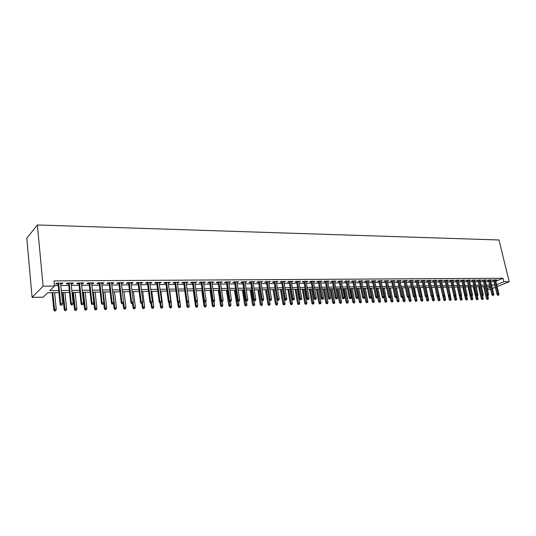 <?xml version="1.0" encoding="UTF-8"?>
<svg xmlns="http://www.w3.org/2000/svg" width="536" height="536" viewBox="0 0 536 536"><rect width="100%" height="100%" fill="white"/><g stroke="black" fill="none" stroke-linecap="round" stroke-linejoin="round"><path stroke-width="0.8" d="M58.953 292.623L47.671 292.783L43.175 297.192L32.093 297.38L26.8 238.198L37.386 224.973L499.003 239.981L509.2 281.755L503.86 281.809L503.003 278.264L54.015 280.911L54.511 286.07L49.815 290.68L58.746 290.566M490.587 289.212L487.432 289.608M60.628 283.899L62.096 283.886L62.893 283.115L56.535 283.162L55.751 283.933L58.096 283.919M71.134 283.812L72.541 283.799L73.365 283.035L67.101 283.082L66.29 283.852L68.608 283.832M81.485 283.732L82.846 283.718L83.683 282.954L77.512 283.001L76.681 283.765L78.973 283.752M91.683 283.651L92.996 283.638L93.854 282.881L87.77 282.928L86.919 283.685L89.184 283.671M101.74 283.564L102.999 283.557L103.884 282.807L97.887 282.847L97.016 283.604L99.247 283.584M111.649 283.49L112.868 283.477L113.766 282.733L107.85 282.774L106.966 283.524L109.177 283.51M121.424 283.41L122.597 283.403L123.508 282.66L117.679 282.7L116.774 283.45L118.959 283.43M131.059 283.33L132.184 283.323L133.116 282.586L127.367 282.633L126.449 283.37L128.6 283.35M140.559 283.256L141.645 283.249L142.589 282.519L136.921 282.559L135.983 283.296L138.114 283.276M149.926 283.182L150.971 283.175L151.936 282.445L146.341 282.485L145.39 283.216L147.494 283.202M159.165 283.109L160.17 283.102L161.148 282.378L155.634 282.418L154.663 283.142L156.746 283.129M168.284 283.035L170.24 282.311L164.8 282.351L163.815 283.068L165.872 283.055M177.275 282.961L179.205 282.244L173.838 282.284L172.84 282.995L174.877 282.981M186.146 282.894L188.049 282.177L182.756 282.217L181.744 282.928L183.754 282.908M194.896 282.82L196.779 282.11L191.56 282.15L190.528 282.854L192.518 282.841M203.533 282.753L205.395 282.05L200.236 282.083L199.198 282.787L201.161 282.774M212.055 282.686L213.891 281.983L208.805 282.023L207.754 282.72L209.697 282.7M220.464 282.619L222.279 281.923L217.261 281.956L216.196 282.653L218.119 282.633M228.765 282.552L230.56 281.856L225.602 281.896L224.524 282.586L226.427 282.566M236.959 282.485L238.728 281.795L233.837 281.836L232.751 282.519L234.627 282.505M245.046 282.418L246.795 281.735L241.97 281.775L240.865 282.452L242.728 282.439M253.032 282.358L254.761 281.675L249.99 281.715L248.885 282.392L250.721 282.372M260.911 282.291L262.62 281.621L257.916 281.655L256.798 282.325L258.613 282.311M268.697 282.231L270.385 281.561L265.742 281.594L264.61 282.264L266.412 282.251M276.388 282.171L278.057 281.5L273.467 281.541L272.322 282.204L274.104 282.184M283.98 282.11L285.628 281.447L281.092 281.48L279.939 282.137L281.708 282.124M291.47 282.05L293.105 281.393L288.629 281.427L287.47 282.077L289.212 282.063M298.88 281.99L300.488 281.333L296.066 281.367L294.901 282.023L296.629 282.003M306.19 281.929L307.785 281.279L303.416 281.313L302.244 281.963L303.952 281.949M313.419 281.869L314.994 281.226L310.679 281.259L309.493 281.903L311.188 281.889M320.555 281.815L322.116 281.172L317.848 281.206L316.655 281.849L318.337 281.836M327.61 281.755L329.151 281.119L324.937 281.152L323.737 281.789L325.399 281.775M334.578 281.702L336.099 281.072L331.938 281.099L330.732 281.735L332.374 281.722M341.466 281.648L342.966 281.018L338.859 281.052L337.64 281.675L339.268 281.661M348.266 281.594L349.753 280.965L345.693 280.998L344.474 281.621L346.082 281.608M354.993 281.541L356.467 280.918L352.447 280.944L351.221 281.567L352.815 281.554M361.639 281.487L363.093 280.871L359.127 280.898L357.894 281.514L359.475 281.5M368.205 281.434L369.652 280.817L365.726 280.851L364.487 281.46L366.055 281.447M374.704 281.38L376.131 280.77L372.252 280.797L371.006 281.413L372.553 281.4M381.123 281.326L382.53 280.723L378.697 280.75L377.445 281.36L378.986 281.346M387.468 281.279L388.861 280.676L385.076 280.703L383.816 281.306L385.337 281.293M393.746 281.226L395.126 280.63L391.374 280.656L390.114 281.259L391.622 281.246M399.95 281.179L401.317 280.583L397.612 280.609L396.339 281.206L397.833 281.192M406.08 281.132L407.434 280.536L403.769 280.562L402.496 281.159L403.977 281.145M412.144 281.078L413.484 280.489L409.866 280.516L408.586 281.112L410.053 281.099M418.147 281.031L419.474 280.449L415.889 280.475L414.609 281.058L416.057 281.052M424.077 280.985L425.39 280.402L421.845 280.429L420.559 281.011L422 281.005M427.755 280.382L431.138 295.939L433.135 295.517L429.825 280.368L429.952 280.938L431.245 280.362L427.741 280.382L426.448 280.965L427.875 280.958M435.748 280.884L437.034 280.315L433.57 280.341L432.277 280.918L433.691 280.911M441.49 280.837L442.763 280.274L439.332 280.295L438.039 280.871L439.44 280.864M447.165 280.784L448.431 280.228L445.041 280.254L443.734 280.831L445.128 280.817M452.786 280.73L454.039 280.187L450.682 280.214L449.376 280.784L450.749 280.77M458.34 280.683L459.587 280.147L456.263 280.174L454.957 280.737L456.317 280.73M463.841 280.63L465.074 280.107L461.784 280.127L460.471 280.697L461.824 280.683M469.281 280.583L470.501 280.067L467.251 280.087L465.938 280.65L467.278 280.636M474.662 280.536L475.874 280.026L472.658 280.047L471.338 280.609L472.672 280.596M479.995 280.489L481.194 279.986L478.005 280.006L476.685 280.562L478.005 280.556M485.261 280.442L486.454 279.946L483.305 279.966L481.978 280.522L483.284 280.509M490.48 280.395L491.659 279.906L488.544 279.933L487.217 280.482L488.51 280.469M54.464 285.547L58.25 285.514M60.789 285.494L68.769 285.42M71.295 285.393L79.14 285.326M81.646 285.299L89.351 285.232M91.85 285.206L99.421 285.139M101.914 285.119L109.351 285.052M111.83 285.025L119.139 284.958M121.605 284.938L128.787 284.871M131.24 284.851L138.301 284.784M140.747 284.763L147.688 284.696M150.12 284.676L156.941 284.616M159.359 284.596L166.066 284.529M168.478 284.509L175.071 284.449M177.476 284.428L183.955 284.368M186.347 284.348L192.719 284.288M195.104 284.268L201.369 284.207M203.74 284.187L209.904 284.134M212.263 284.114L218.326 284.053M220.678 284.033L226.641 283.98M228.979 283.959L234.848 283.906M237.173 283.886L242.949 283.832M245.267 283.812L250.942 283.758M253.253 283.738L258.841 283.685M261.139 283.665L266.633 283.611M268.925 283.591L274.332 283.544M276.616 283.524L281.936 283.477M284.207 283.457L289.447 283.403M291.705 283.383L296.864 283.336M299.115 283.316L304.187 283.269M306.431 283.249L311.423 283.202M313.654 283.182L318.572 283.142M320.796 283.122L325.64 283.075M327.851 283.055L332.615 283.015M334.819 282.995L339.509 282.948M341.707 282.928L346.33 282.887M348.514 282.867L353.063 282.827M355.241 282.807L359.723 282.767M361.887 282.747L366.302 282.707M368.46 282.686L372.801 282.646M374.952 282.626L379.233 282.586M381.371 282.566L385.592 282.526M387.722 282.512L391.876 282.472M393.993 282.452L398.087 282.412M400.198 282.398L404.231 282.358M406.335 282.338L410.308 282.305M412.405 282.284L416.318 282.251M418.402 282.231L422.261 282.197M424.338 282.177L428.137 282.144M430.207 282.124L433.946 282.09M436.009 282.07L439.701 282.036M441.751 282.016L445.389 281.983M447.433 281.963L451.017 281.929M453.054 281.916L456.578 281.882M458.608 281.862L462.092 281.829M464.109 281.815L467.539 281.782M469.556 281.762L472.933 281.735M474.936 281.715L478.273 281.681M480.269 281.668L483.552 281.635M485.542 281.614L488.778 281.588M490.762 281.567L493.951 281.541M495.847 281.186L503.003 278.264M495.646 280.348L496.812 279.866L493.73 279.893L492.403 280.435L493.683 280.429M54.511 286.07L43.094 286.177L37.386 224.973M43.094 286.177L32.093 297.38M489.958 286.559L486.722 286.606M484.732 286.633L481.442 286.68M479.445 286.706L476.115 286.753M474.105 286.78L470.729 286.827M468.712 286.854L465.282 286.907M463.258 286.934L459.774 286.981M457.744 287.008L454.213 287.062M452.176 287.088L448.592 287.142M446.548 287.169L442.91 287.222L445.604 299.309L445.383 300.354L444.317 300.582L445.383 300.354M440.853 287.249L437.162 287.303M435.098 287.33L431.353 287.383M429.282 287.41L425.483 287.464M423.4 287.497L419.547 287.551M417.457 287.577L413.544 287.631M411.44 287.665L407.467 287.718M405.363 287.752L401.33 287.805M399.213 287.832L395.119 287.892M392.995 287.919L388.841 287.979M386.711 288.013L382.49 288.073M380.346 288.1L376.064 288.16M373.914 288.194L369.565 288.254M367.401 288.281L362.986 288.348M360.815 288.375L356.333 288.442M354.155 288.469L349.599 288.536M347.415 288.562L342.785 288.629M340.595 288.663L335.898 288.723M333.687 288.757L328.916 288.824M326.705 288.857L321.855 288.924M319.637 288.958L314.712 289.025M312.475 289.058L307.476 289.125M305.232 289.159L300.153 289.232M297.902 289.259L292.736 289.333M290.478 289.366L285.232 289.44M282.961 289.474L277.628 289.547M275.35 289.581L269.936 289.654M267.645 289.688L262.137 289.762M259.839 289.795L254.245 289.875M251.933 289.909L246.245 289.989M243.927 290.023L238.145 290.103M235.813 290.137L229.944 290.217M227.599 290.251L221.629 290.331M219.278 290.365L213.201 290.452M210.842 290.485L204.672 290.572M202.293 290.606L196.015 290.693M193.637 290.726L187.252 290.82M184.86 290.854L178.367 290.941M175.962 290.974L169.356 291.068M166.944 291.102L160.231 291.195M157.798 291.236L150.971 291.329M148.532 291.363L141.584 291.463M139.132 291.497L132.064 291.597M129.605 291.631L122.409 291.731M119.937 291.765L112.62 291.865M110.135 291.906L102.684 292.006M100.192 292.046L92.607 292.154M90.108 292.187L82.39 292.294M79.871 292.328L72.018 292.442M69.486 292.475L61.493 292.589M487.177 288.542L490.145 287.343M492.41 288.489L495.331 287.316M497.14 286.586L509.2 281.755M496.691 284.703L503.86 281.809M61.285 290.532L69.278 290.432M71.804 290.398L79.656 290.304M82.176 290.271L89.887 290.17M92.393 290.144L99.971 290.043M102.463 290.016L109.907 289.922M112.393 289.889L119.709 289.795M122.175 289.762L129.37 289.675M131.823 289.641L138.891 289.554M141.343 289.52L148.284 289.433M150.723 289.406L157.55 289.319M159.976 289.286L166.689 289.199M169.101 289.172L175.701 289.085M178.106 289.058L184.598 288.978M186.99 288.944L193.369 288.864M195.754 288.837L202.025 288.757M204.397 288.723L210.568 288.649M212.933 288.616L219.003 288.542M221.355 288.509L227.324 288.435M229.663 288.408L235.532 288.335M237.863 288.301L243.645 288.227M245.964 288.2L251.645 288.127M253.957 288.1L259.551 288.026M261.849 288L267.35 287.926M269.642 287.899L275.055 287.832M277.34 287.805L282.666 287.738M284.938 287.705L290.177 287.638M292.442 287.611L297.601 287.544M299.852 287.517L304.93 287.457M307.175 287.423L312.173 287.363M314.404 287.336L319.329 287.269M321.553 287.242L326.397 287.182M328.608 287.155L333.379 287.095M335.583 287.068L340.28 287.008M342.477 286.981L347.1 286.921M349.284 286.894L353.84 286.834M356.018 286.807L360.5 286.753M362.671 286.726L367.086 286.666M369.244 286.639L373.592 286.586M375.743 286.559L380.024 286.505M382.168 286.479L386.382 286.425M388.52 286.398L392.674 286.345M394.798 286.318L398.891 286.264M401.002 286.237L405.035 286.19M407.139 286.164L411.112 286.11M413.209 286.083L417.129 286.036M419.212 286.01L423.072 285.963M425.149 285.936L428.954 285.889M431.024 285.862L434.77 285.815M436.833 285.788L440.518 285.742M442.575 285.715L446.213 285.668M448.257 285.641L451.841 285.594M453.878 285.574L457.409 285.527M459.439 285.5L462.916 285.454M464.94 285.433L468.37 285.387M470.387 285.36L473.764 285.32M475.774 285.293L479.104 285.252M481.107 285.226L484.39 285.185M486.38 285.159L489.616 285.119M491.599 285.092L494.795 285.052M423.976 280.415L424.103 280.985M418.06 280.455L418.187 281.031M412.084 280.502L412.204 281.078M406.033 280.549L406.161 281.132M399.923 280.589L400.044 281.179M393.739 280.636L393.86 281.226M387.481 280.683L387.602 281.279M381.156 280.73L381.277 281.326M374.758 280.784L374.878 281.38M368.286 280.831L368.406 281.434M361.74 280.877L361.86 281.48M355.113 280.924L355.234 281.534M348.413 280.978L348.534 281.588M341.633 281.025L341.747 281.648M334.772 281.078L334.886 281.702M327.824 281.132L327.945 281.755M320.803 281.186L320.917 281.809M313.687 281.239L313.801 281.869M306.492 281.293L306.605 281.929M299.202 281.346L299.316 281.983M291.825 281.4L291.939 282.043M284.355 281.454L284.469 282.103M276.797 281.514L276.904 282.164M269.139 281.567L269.246 282.224M261.387 281.628L261.494 282.284M253.535 281.688L253.642 282.351M245.582 281.748L245.689 282.412M237.528 281.809L237.636 282.479M229.368 281.869L229.475 282.546M221.1 281.929L221.207 282.613M212.725 281.99L212.832 282.68M204.243 282.057L204.343 282.747M195.647 282.117L195.747 282.814M186.93 282.184L187.03 282.887M178.099 282.251L178.2 282.954M169.148 282.318L169.242 283.028M160.076 282.385L160.17 283.102M150.877 282.452L150.971 283.175M141.551 282.526L141.645 283.249M132.097 282.593L132.184 283.323M122.51 282.666L122.597 283.403M112.781 282.74L112.868 283.477M102.919 282.814L102.999 283.557M92.916 282.887L92.996 283.638M82.765 282.961L82.846 283.718M72.467 283.041L72.541 283.799M62.015 283.115L62.096 283.886M493.576 279.953L497.046 294.478L498.011 294.103L494.607 279.886M498.225 295.115L497.689 295.323L498.741 295.101L498.225 295.115L498.011 294.103L498.942 294.083L495.532 279.879M497.046 294.478L497.689 295.323M498.741 295.101L498.942 294.083M487.117 299.436L488.149 299.215L487.117 299.436L486.487 298.606L488.35 298.217L487.72 295.55M487.633 299.229L484.685 286.633M486.487 298.606L483.666 286.646M488.35 298.217L488.149 299.215M488.397 279.986L491.867 294.599L492.832 294.217L489.435 279.926M493.046 295.229L492.51 295.437L493.569 295.215L493.046 295.229L492.832 294.217L493.77 294.197L490.366 279.919M491.867 294.599L492.51 295.437M493.569 295.215L493.77 294.197M483.171 280.026L486.634 294.713L487.599 294.331L484.202 279.96M487.814 295.349L487.278 295.557L488.343 295.336L487.814 295.349L487.599 294.331L488.544 294.311L485.147 279.953M486.634 294.713L487.278 295.557M488.343 295.336L488.544 294.311M477.891 280.06L481.348 294.827L482.306 294.445L478.923 280M482.527 295.47L481.991 295.684L483.057 295.457L482.527 295.47L482.306 294.445L483.264 294.425L479.874 279.993M481.348 294.827L481.991 295.684M483.057 295.457L483.264 294.425M472.551 280.094L476.002 294.947L476.96 294.565L473.583 280.04M477.187 295.591L476.651 295.805L477.723 295.577L477.187 295.591L476.96 294.565L477.931 294.539L474.548 280.033M476.002 294.947L476.651 295.805M477.723 295.577L477.931 294.539M481.958 299.57L482.996 299.356L481.958 299.57L481.328 298.74L483.197 298.344L482.561 295.651M482.474 299.369L481.469 294.988M481.328 298.74L478.514 286.72M483.197 298.344L482.996 299.356M476.745 299.711L477.79 299.49L476.745 299.711L476.115 298.874L477.991 298.478L477.348 295.725M477.261 299.503L476.316 295.363M476.115 298.874L473.308 286.794M477.991 298.478L477.79 299.49M471.479 299.852L472.524 299.631L471.479 299.852L470.849 299.008L472.732 298.612L472.082 295.798M471.995 299.644L471.111 295.738M470.849 299.008L468.049 286.867M472.732 298.612L472.524 299.631M466.159 299.993L467.211 299.771L466.159 299.993L465.523 299.148L467.419 298.753L466.756 295.872M466.675 299.785L465.831 296.053M465.523 299.148L462.736 286.941M467.419 298.753L467.211 299.771M467.158 280.127L470.601 295.068L471.559 294.679L468.189 280.08M471.787 295.711L471.251 295.926L472.33 295.705L471.787 295.711L471.559 294.679L472.538 294.659L469.161 280.073M470.601 295.068L471.251 295.926M472.33 295.705L472.538 294.659M460.786 300.14L461.838 299.919L460.786 300.14L460.149 299.289L462.052 298.887L461.375 295.919M461.302 299.932L460.458 296.174M460.149 299.289L457.362 287.015M462.052 298.887L461.838 299.919M461.71 280.161L465.148 295.189L466.099 294.8L462.736 280.12M466.327 295.839L465.797 296.053L466.876 295.825L466.327 295.839L466.099 294.8L467.091 294.78L463.72 280.114M465.148 295.189L465.797 296.053M466.876 295.825L467.091 294.78M455.352 300.287L456.411 300.06L455.352 300.287L454.716 299.43L456.625 299.028L455.875 295.705M455.868 300.073L455.024 296.301M454.716 299.43L451.935 287.095M456.625 299.028L456.411 300.06M456.196 280.201L459.633 295.309L460.585 294.921L457.228 280.167M460.813 295.966L460.283 296.18L461.369 295.952L460.813 295.966L460.585 294.921L461.583 294.894L458.22 280.154M459.633 295.309L460.283 296.18M461.369 295.952L461.583 294.894M449.865 300.435L450.93 300.207L449.865 300.435L449.228 299.57L451.145 299.168L450.314 295.483M450.374 300.22L449.53 296.428M449.228 299.57L446.455 287.169M451.145 299.168L450.93 300.207M450.629 280.234L454.052 295.43L455.004 295.041L451.66 280.207M455.238 296.093L454.709 296.308L455.794 296.08L455.238 296.093L455.004 295.041L456.015 295.021L452.665 280.201M454.052 295.43L454.709 296.308M455.794 296.08L456.015 295.021M444.317 300.582L443.674 299.718L444.599 299.336L443.976 296.542M444.826 300.368L444.599 299.336L445.604 299.309M443.674 299.718L442.81 295.798M445.001 280.268L448.418 295.557L449.369 295.162L446.026 280.248M449.603 296.22L449.074 296.435L450.166 296.207L449.603 296.22L449.369 295.162L450.387 295.142L447.044 280.241M448.418 295.557L449.074 296.435M450.166 296.207L450.387 295.142M438.709 300.73L439.781 300.502L438.709 300.73L438.066 299.859L440.002 299.45L437.322 287.296M439.219 300.522L438.361 296.622M438.066 299.859L437.269 296.227M440.002 299.45L439.781 300.502M439.312 280.308L442.723 295.684L443.667 295.289L440.337 280.288M443.902 296.348L444.478 296.334L443.902 296.348L443.667 295.289L444.699 295.262L441.369 280.281M442.723 295.684L443.379 296.569M444.478 296.334L444.699 295.262M433.041 300.884L434.12 300.656L433.041 300.884L432.398 300.006L434.341 299.597L431.668 287.376M433.55 300.669L432.679 296.696M432.398 300.006L431.674 296.663M434.341 299.597L434.12 300.656M433.564 280.341L436.961 295.812L437.905 295.41L434.589 280.335M438.147 296.482L438.723 296.468L438.147 296.482L437.905 295.41L438.944 295.39L435.627 280.328M436.961 295.812L437.617 296.703M438.723 296.468L438.944 295.39M427.313 301.038L428.398 300.81L427.313 301.038L426.669 300.16L428.619 299.745L425.959 287.457M427.822 300.823L426.937 296.77M426.669 300.16L425.986 296.964M428.619 299.745L428.398 300.81M432.324 296.616L432.907 296.602L432.324 296.616L428.773 280.375M431.138 295.939L431.802 296.837M432.907 296.602L433.135 295.517M421.524 301.192L422.616 300.964L421.524 301.192L420.881 300.307L422.837 299.892L420.184 287.537M422.033 300.977L421.108 296.73M420.881 300.307L420.197 297.098M422.837 299.892L422.616 300.964M415.675 301.346L416.767 301.118L415.675 301.346L415.025 300.462L416.995 300.039L414.348 287.624M416.177 301.132L415.172 296.495M415.025 300.462L414.341 297.232M416.995 300.039L416.767 301.118M409.759 301.507L410.851 301.272L409.759 301.507L409.109 300.616L411.085 300.194L408.445 287.705M410.261 301.292L409.176 296.254M409.109 300.616L408.425 297.373M411.085 300.194L410.851 301.272M421.879 280.429L425.256 296.066L426.187 295.664L422.891 280.422M426.435 296.75L427.025 296.736L426.435 296.75L426.187 295.664L427.252 295.644L423.956 280.415M425.256 296.066L425.912 296.971M427.025 296.736L427.252 295.644M415.936 280.475L419.299 296.2L420.237 295.798L416.948 280.462M420.479 296.884L421.082 296.87L420.479 296.884L420.237 295.798L421.309 295.772L418.02 280.455M419.299 296.2L419.963 297.105M421.082 296.87L421.309 295.772M409.926 280.516L413.283 296.334L414.214 295.926L410.938 280.509M414.462 297.018L415.065 297.004L414.462 297.018L414.214 295.926L415.3 295.906L412.023 280.502M413.283 296.334L413.946 297.245M415.065 297.004L415.3 295.906M403.776 301.668L404.874 301.433L403.776 301.668L403.126 300.77L405.109 300.348L402.482 287.792M404.278 301.446L401.404 287.805M403.126 300.77L402.435 297.46M405.109 300.348L404.874 301.433M403.856 280.562L407.199 296.468L408.124 296.06L404.861 280.556M408.372 297.158L408.988 297.145L408.372 297.158L408.124 296.06L409.223 296.033L405.96 280.549M407.199 296.468L407.863 297.386M408.988 297.145L409.223 296.033M397.725 301.828L398.831 301.594L397.725 301.828L397.076 300.924L399.072 300.502L396.452 287.872M398.228 301.607L395.36 287.892M397.076 300.924L396.379 297.534M399.072 300.502L398.831 301.594M397.712 280.609L401.042 296.602L401.967 296.194L398.71 280.603M402.221 297.299L402.838 297.286L402.221 297.299L401.967 296.194L403.079 296.167L399.823 280.596M401.042 296.602L401.705 297.527M402.838 297.286L403.079 296.167M391.608 301.996L392.721 301.755L391.608 301.996L390.958 301.085L392.962 300.656L390.355 287.959M392.104 301.775L389.25 287.973M390.958 301.085L390.248 297.607M392.962 300.656L392.721 301.755M391.501 280.656L394.818 296.743L395.736 296.328L392.499 280.65M395.99 297.44L396.62 297.426L395.99 297.44L395.736 296.328L396.861 296.308L393.618 280.636M394.818 296.743L395.481 297.668M396.62 297.426L396.861 296.308M385.424 302.157L386.543 301.922L385.424 302.157L384.774 301.245L386.784 300.817L384.191 288.046M385.92 301.935L383.073 288.06M384.774 301.245L384.011 297.487M386.784 300.817L386.543 301.922M385.217 280.703L388.52 296.884L389.431 296.468L386.208 280.697M389.692 297.581L390.329 297.567L389.692 297.581L389.431 296.468L390.577 296.442L387.347 280.683M388.52 296.884L389.183 297.815M390.329 297.567L390.577 296.442M379.173 302.324L380.292 302.09L379.173 302.324L378.517 301.406L380.54 300.977L377.954 288.134M379.662 302.103L376.821 288.147M378.517 301.406L377.672 297.199M380.54 300.977L380.292 302.09M378.865 280.75L382.148 297.024L383.059 296.602L379.85 280.743M383.327 297.728L383.964 297.715L383.327 297.728L383.059 296.602L384.212 296.582L381.002 280.737M382.148 297.024L382.818 297.956M383.964 297.715L384.212 296.582M372.848 302.498L373.974 302.257L372.848 302.498L372.192 301.574L374.222 301.138L371.649 288.221M373.337 302.271L370.503 288.241M372.192 301.574L368.091 280.831M374.222 301.138L373.974 302.257M372.433 280.797L375.709 297.165L376.614 296.743L373.418 280.79M376.882 297.875L377.525 297.862L376.882 297.875L376.614 296.743L377.78 296.723L374.584 280.784M375.709 297.165L376.373 298.11M377.525 297.862L377.78 296.723M366.45 302.666L367.582 302.425L366.45 302.666L365.793 301.735L367.83 301.299L365.271 288.314M366.939 302.445L364.118 288.328M365.793 301.735L363.167 288.341M367.83 301.299L367.582 302.425M365.934 280.844L369.19 297.306L370.095 296.89L366.912 280.837M370.363 298.023L370.095 296.89L371.274 296.864L371.019 298.009L369.86 298.257L371.019 298.009M369.19 297.306L369.86 298.257M359.978 302.84L361.117 302.599L359.978 302.84L359.328 301.909L361.371 301.466L358.825 288.401M360.467 302.612L357.653 288.422M359.328 301.909L356.708 288.435M361.371 301.466L361.117 302.599M359.355 280.898L362.597 297.453L363.495 297.031L360.326 280.891M363.763 298.17L364.426 298.157L363.763 298.17L363.495 297.031L364.688 297.004L361.519 280.877M362.597 297.453L363.267 298.405M364.426 298.157L364.688 297.004M352.701 280.944L355.924 297.601L356.815 297.179L353.666 280.938M357.09 298.324L357.767 298.311L357.09 298.324L356.815 297.179L358.028 297.152L354.872 280.931M355.924 297.601L356.594 298.559M357.767 298.311L358.028 297.152M345.968 280.998L349.171 297.748L350.062 297.326L346.933 280.991M350.343 298.478L351.02 298.465L350.343 298.478L350.062 297.326L351.281 297.299L348.152 280.978M349.171 297.748L349.847 298.713M351.02 298.465L351.281 297.299M353.438 303.014L354.577 302.773L353.438 303.014L352.782 302.076L354.832 301.634L352.299 288.495M353.921 302.786L351.113 288.509M352.782 302.076L350.175 288.522M354.832 301.634L354.577 302.773M346.812 303.195L347.965 302.947L346.812 303.195L346.156 302.25L348.219 301.802L345.7 288.589M347.295 302.967L344.507 288.603M346.156 302.25L343.569 288.616M348.219 301.802L347.965 302.947M340.119 303.369L341.271 303.128L340.119 303.369L339.462 302.418L341.533 301.976L339.027 288.683M340.595 303.142L337.814 288.696M339.462 302.418L336.883 288.71M341.533 301.976L341.271 303.128M339.154 281.045L342.343 297.902L343.228 297.473L340.112 281.038M343.509 298.632L344.192 298.619L343.509 298.632L343.228 297.473L344.46 297.447L341.345 281.031M342.343 297.902L343.013 298.874M344.192 298.619L344.46 297.447M333.338 303.557L334.498 303.302L333.338 303.557L332.682 302.599L334.766 302.15L332.273 288.777M333.821 303.322L331.047 288.797M332.682 302.599L330.122 288.81M334.766 302.15L334.498 303.302M332.26 281.099L335.429 298.056L336.307 297.621L333.211 281.092M336.595 298.793L337.285 298.773L336.595 298.793L336.307 297.621L337.559 297.594L334.457 281.085M335.429 298.056L336.106 299.034M337.285 298.773L337.559 297.594M326.484 303.738L327.65 303.49L326.484 303.738L325.828 302.773L327.918 302.324L325.439 288.87M326.96 303.503L324.2 288.891M325.828 302.773L323.282 288.904M327.918 302.324L327.65 303.49M325.278 281.152L328.434 298.21L329.305 297.775L326.23 281.145M329.593 298.954L330.297 298.934L329.593 298.954L329.305 297.775L330.571 297.748L327.496 281.132M328.434 298.21L329.111 299.195M330.297 298.934L330.571 297.748M319.55 303.925L320.716 303.671L319.55 303.925L318.887 302.954L320.99 302.505L318.525 288.971M320.019 303.691L317.272 288.991M318.887 302.954L316.354 288.998M320.99 302.505L320.716 303.671M318.223 281.206L321.352 298.364L322.216 297.929L319.161 281.199M322.511 299.115L323.221 299.095L322.511 299.115L322.216 297.929L323.503 297.902L320.441 281.186M321.352 298.364L322.029 299.356M323.221 299.095L323.503 297.902M312.528 304.113L313.701 303.858L312.528 304.113L311.865 303.135L313.975 302.679L311.53 289.072M312.997 303.879L310.264 289.085M311.865 303.135L309.352 289.098M313.975 302.679L313.701 303.858M311.074 281.259L314.183 298.525L315.047 298.083L312.012 281.253M315.342 299.276L316.059 299.262L315.342 299.276L315.047 298.083L316.347 298.056L313.305 281.239M314.183 298.525L314.86 299.517M316.059 299.262L316.347 298.056M303.838 281.313L306.927 298.686L307.785 298.244L304.77 281.306M308.086 299.443L308.81 299.423L308.086 299.443L307.785 298.244L309.098 298.217L306.076 281.293M306.927 298.686L307.604 299.684M308.81 299.423L309.098 298.217M296.515 281.367L299.584 298.847L300.435 298.405L297.44 281.36M300.736 299.611L301.473 299.591L300.736 299.611L300.435 298.405L301.761 298.371L298.766 281.346M299.584 298.847L300.26 299.852M301.473 299.591L301.761 298.371M305.426 304.301L306.605 304.046L305.426 304.301L304.763 303.322L306.88 302.867L304.448 289.172M305.889 304.066L303.168 289.185M304.763 303.322L302.264 289.199M306.88 302.867L306.605 304.046M298.23 304.495L299.416 304.24L298.23 304.495L297.567 303.51L299.698 303.048L297.286 289.273M298.693 304.26L295.986 289.286M297.567 303.51L295.088 289.299M299.698 303.048L299.416 304.24M290.954 304.689L292.147 304.435L290.954 304.689L290.291 303.698L292.435 303.235L290.036 289.373M291.41 304.455L288.723 289.393M290.291 303.698L287.832 289.4M292.435 303.235L292.147 304.435M289.105 281.42L292.147 299.014L292.991 298.565L290.016 281.413M293.299 299.778L294.043 299.758L293.299 299.778L292.991 298.565L294.338 298.532L291.363 281.407M292.147 299.014L292.824 300.026M294.043 299.758L294.338 298.532M283.591 304.89L284.784 304.629L283.591 304.89L282.921 303.892L285.072 303.423L282.7 289.474M284.04 304.649L281.367 289.494M282.921 303.892L280.482 289.507M285.072 303.423L284.784 304.629M281.594 281.474L284.616 299.175L285.454 298.726L282.505 281.467M285.762 299.952L286.519 299.932L285.762 299.952L285.454 298.726L286.82 298.699L283.866 281.46M284.616 299.175L285.299 300.2M286.519 299.932L286.82 298.699M276.134 305.085L277.333 304.83L276.134 305.085L275.464 304.08L277.628 303.611L275.27 289.581M276.583 304.85L273.923 289.601M275.464 304.08L273.045 289.608M277.628 303.611L277.333 304.83M273.997 281.534L276.991 299.349L277.822 298.894L274.901 281.527M278.137 300.12L278.901 300.106L278.137 300.12L277.822 298.894L279.202 298.867L276.275 281.514M276.991 299.349L277.675 300.374M278.901 300.106L279.202 298.867M268.583 305.292L269.789 305.031L268.583 305.292L267.913 304.281L270.084 303.805L269.414 299.731M269.032 305.051L266.385 289.701M267.913 304.281L265.514 289.715M270.084 303.805L269.789 305.031M266.298 281.594L269.273 299.517L270.097 299.061L267.196 281.588M270.412 300.301L271.189 300.281L270.412 300.301L270.097 299.061L271.491 299.034L268.59 281.574M269.273 299.517L269.95 300.549M271.189 300.281L271.491 299.034M260.938 305.493L262.151 305.232L260.938 305.493L260.268 304.475L262.452 303.999L261.849 300.294M261.38 305.252L258.754 289.815M260.268 304.475L257.89 289.822M262.452 303.999L262.151 305.232M258.506 281.648L261.447 299.691L262.272 299.235L259.397 281.641M262.586 300.475L263.377 300.462L262.586 300.475L262.272 299.235L263.685 299.202L260.804 281.635M261.447 299.691L262.131 300.73M263.377 300.462L263.685 299.202M253.2 305.701L254.419 305.44L253.2 305.701L252.53 304.676L254.721 304.2L254.185 300.87M253.635 305.46L251.029 289.922M252.53 304.676L250.171 289.936M254.721 304.2L254.419 305.44M250.614 281.708L253.528 299.865L254.339 299.403L251.491 281.702M254.667 300.656L255.464 300.636L254.667 300.656L254.339 299.403L255.773 299.376L252.925 281.688M253.528 299.865L254.211 300.91M255.464 300.636L255.773 299.376M245.361 305.915L246.587 305.647L245.361 305.915L244.691 304.884L246.895 304.401L246.372 301.091M245.796 305.667L243.203 290.03M244.691 304.884L242.359 290.043M246.895 304.401L246.587 305.647M242.62 281.769L245.508 300.039L246.312 299.577L243.491 281.762M246.64 300.837L247.444 300.823L246.64 300.837L246.312 299.577L247.766 299.55L244.939 281.748M245.508 300.039L246.192 301.098M247.444 300.823L247.766 299.55M237.421 306.123L238.654 305.855L237.421 306.123L236.758 305.085L238.969 304.602L238.453 301.272M237.857 305.875L235.284 290.144M236.758 305.085L234.44 290.157M238.969 304.602L238.654 305.855M234.527 281.829L237.381 300.22L238.178 299.758L235.384 281.822M238.507 301.024L239.324 301.004L238.507 301.024L238.178 299.758L239.646 299.725L236.852 281.809M237.381 300.22L238.064 301.286M239.324 301.004L239.646 299.725M229.388 306.337L230.621 306.069L229.388 306.337L228.718 305.299L230.942 304.81L230.426 301.46M229.81 306.09L227.257 290.257M228.718 305.299L226.427 290.264M230.942 304.81L230.621 306.069M226.326 281.889L229.147 300.401L229.937 299.939L227.177 281.882M230.272 301.212L231.103 301.192L230.272 301.212L229.937 299.939L231.425 299.905L228.664 281.876M229.147 300.401L229.837 301.473M231.103 301.192L231.425 299.905M221.247 306.559L222.487 306.284L221.247 306.559L220.577 305.507L222.809 305.018L222.299 301.647M221.67 306.311L219.13 290.371M220.577 305.507L218.313 290.378M222.809 305.018L222.487 306.284M218.011 281.949L220.805 300.589L221.589 300.12L218.856 281.943M221.924 301.4L222.768 301.386L221.924 301.4L221.589 300.12L223.097 300.086L220.363 281.936M220.805 300.589L221.495 301.661M222.768 301.386L223.097 300.086M213 306.78L214.246 306.505L213 306.78L212.33 305.721L214.574 305.232L214.058 301.735M213.415 306.525L212.437 300.904M212.33 305.721L210.092 290.499M214.574 305.232L214.246 306.505M209.596 282.016L212.357 300.776L213.127 300.301L210.427 282.01M213.469 301.594L214.32 301.574L213.469 301.594L213.127 300.301L214.655 300.267L211.955 281.996M212.357 300.776L213.04 301.855M214.32 301.574L214.655 300.267M204.645 307.001L205.898 306.726L204.645 307.001L203.975 305.935L206.226 305.44L205.703 301.808M205.06 306.753L204.142 301.52M203.975 305.935L201.764 290.613M206.226 305.44L205.898 306.726M201.06 282.077L203.794 300.964L204.551 300.488L201.884 282.07M204.899 301.788L205.764 301.768L204.899 301.788L204.551 300.488L206.105 300.455L203.432 282.063M203.794 300.964L204.477 302.056M205.764 301.768L206.105 300.455M196.183 307.229L197.442 306.954L196.183 307.229L195.513 306.156L197.777 305.661L197.194 301.574M196.591 306.974L195.74 302.157M195.513 306.156L193.329 290.733M197.777 305.661L197.442 306.954M192.417 282.144L195.111 301.158L195.861 300.676L193.228 282.137M196.216 301.989L197.094 301.969L196.216 301.989L195.861 300.676L197.436 300.642L194.796 282.124M195.111 301.158L195.801 302.25M197.094 301.969L197.436 300.642M187.607 307.463L188.873 307.182L187.607 307.463L186.937 306.378L189.215 305.882L188.558 301.192M188.009 307.202L187.178 302.451M186.937 306.378L184.779 290.854M189.215 305.882L188.873 307.182M183.66 282.211L186.314 301.353L187.057 300.87L184.458 282.204M187.412 302.19L188.304 302.17L187.412 302.19L187.057 300.87L188.652 300.837L186.046 282.191M186.314 301.353L187.004 302.458M188.304 302.17L188.652 300.837M178.917 307.691L180.19 307.409L178.917 307.691L178.247 306.605L180.531 306.103L178.461 290.941M179.312 307.436L178.481 302.652M178.247 306.605L177.604 301.875M180.531 306.103L180.19 307.409M174.776 282.278L177.396 301.547L178.126 301.065L175.567 282.271M178.495 302.391L179.393 302.371L178.495 302.391L178.126 301.065L179.748 301.024L177.181 282.258M177.396 301.547L178.086 302.659M179.393 302.371L179.748 301.024M170.113 307.925L171.386 307.644L170.113 307.925L169.436 306.833L171.741 306.324L169.698 291.068M170.502 307.671L169.678 302.853M169.436 306.833L168.874 302.585M171.741 306.324L171.386 307.644M165.778 282.345L168.358 301.748L169.081 301.259L166.555 282.338M169.45 302.599L170.361 302.579L169.45 302.599L169.081 301.259L170.716 301.225L168.19 282.325M168.358 301.748L169.048 302.867M170.361 302.579L170.716 301.225M161.189 308.166L162.468 307.885L161.189 308.166L160.512 307.068L162.823 306.552L160.813 291.189M161.571 307.905L160.746 303.061M160.512 307.068L159.996 303.075M162.823 306.552L162.468 307.885M156.653 282.412L159.192 301.949L159.902 301.46L157.423 282.405M160.277 302.807L161.202 302.786L160.277 302.807L159.902 301.46L161.564 301.42L159.078 282.392M159.192 301.949L159.882 303.075M161.202 302.786L161.564 301.42M152.144 308.408L153.43 308.126L152.144 308.408L151.467 307.302L153.792 306.786L151.809 291.316M152.526 308.146L151.688 303.162M151.467 307.302L150.958 303.282M153.792 306.786L153.43 308.126M147.4 282.479L149.906 302.157L150.603 301.661L148.157 282.472M150.978 303.014L151.916 302.994L150.978 303.014L150.603 301.661L152.284 301.627L149.832 282.465M149.906 302.157L150.589 303.289M151.916 302.994L152.284 301.627M142.971 308.656L144.271 308.368L142.971 308.656L142.301 307.537L144.633 307.021L142.683 291.443M143.346 308.394L142.496 303.215L141.169 303.51L142.502 303.209L142.877 301.828L140.466 282.532M142.301 307.537L141.799 303.49M144.633 307.021L144.271 308.368M138.027 282.552L140.486 302.364L141.169 301.869L138.77 282.546M141.551 303.235L141.169 301.869L142.877 301.828M140.486 302.364L141.169 303.51M133.678 308.904L134.985 308.615L133.678 308.904L133.008 307.778L135.353 307.262L133.437 291.577M134.047 308.642L133.122 302.813M133.008 307.778L132.513 303.704M135.353 307.262L134.985 308.615M128.513 282.619L130.931 302.579L131.601 302.076L129.243 282.613M131.99 303.45L132.955 303.43L131.99 303.45L131.601 302.076L133.337 302.036L130.965 282.606M130.931 302.579L131.615 303.724M132.955 303.43L133.337 302.036M124.258 309.158L125.565 308.863L124.258 309.158L123.588 308.026L125.94 307.497L124.057 291.705M124.62 308.89L123.622 302.378M123.588 308.026L123.086 303.791M125.94 307.497L125.565 308.863M118.871 282.693L121.237 302.793L121.9 302.284L119.588 282.686M122.295 303.671L123.273 303.651L122.295 303.671L121.9 302.284L123.655 302.25L121.337 282.673M121.237 302.793L121.927 303.952M123.273 303.651L123.655 302.25M109.089 282.767L111.408 303.007L112.058 302.498L109.793 282.76M112.46 303.892L113.451 303.872L112.46 303.892L112.058 302.498L113.84 302.458L111.562 282.747M111.408 303.007L112.098 304.173M113.451 303.872L113.84 302.458M99.167 282.841L101.438 303.229L102.075 302.719L99.857 282.834M102.483 304.12L103.488 304.1L102.483 304.12L102.075 302.719L103.884 302.679L101.652 282.82M101.438 303.229L102.128 304.401M103.488 304.1L103.884 302.679M89.103 282.914L91.328 303.45L91.951 302.94L89.773 282.914M92.359 304.354L93.378 304.327L92.359 304.354L91.951 302.94L93.78 302.9L91.602 282.894M91.328 303.45L92.011 304.636M93.378 304.327L93.78 302.9M78.892 282.995L81.063 303.678L81.673 303.162L79.549 282.988M82.088 304.589L83.12 304.562L82.088 304.589L81.673 303.162L83.536 303.121L81.405 282.975M81.063 303.678L81.753 304.87M83.12 304.562L83.536 303.121M68.534 283.068L70.652 303.905L71.241 303.389L69.178 283.068M71.67 304.823L72.715 304.796L71.67 304.823L71.241 303.389L73.131 303.349L71.053 283.048M70.652 303.905L71.335 305.111M72.715 304.796L73.131 303.349M114.704 309.413L116.017 309.118L114.704 309.413L114.034 308.274L116.399 307.744L114.55 291.839M115.059 309.145L112.828 291.865M114.034 308.274L113.505 303.684M116.399 307.744L116.017 309.118M105.016 309.674L106.336 309.379L105.016 309.674L104.346 308.528L104.969 308.039L106.724 307.992L104.915 291.979M105.364 309.406L103.167 291.999M104.346 308.528L103.743 303.182M106.724 307.992L106.336 309.379M95.187 309.935L96.52 309.641L95.187 309.935L94.517 308.783L95.133 308.287L96.909 308.247L95.14 292.113M95.529 309.667L93.365 292.14M94.517 308.783L92.701 292.147M96.909 308.247L96.52 309.641M85.224 310.203L86.564 309.902L85.224 310.203L84.554 309.038L85.15 308.542L86.959 308.502L85.224 292.254M85.559 309.929L83.428 292.281M84.554 309.038L82.779 292.288M86.959 308.502L86.564 309.902M75.114 310.471L76.46 310.17L75.114 310.471L74.444 309.299L75.033 308.803L76.862 308.756L75.174 292.395M75.442 310.197L73.345 292.422M74.444 309.299L72.715 292.428M76.862 308.756L76.46 310.17M64.863 310.746L66.216 310.445L64.863 310.746L64.193 309.567L64.762 309.064L66.625 309.017L64.977 292.542M65.178 310.471L63.121 292.562M64.193 309.567L62.504 292.576M66.625 309.017L66.216 310.445M58.022 283.149L60.079 304.14L60.662 303.617L58.645 283.142M61.091 305.064L62.156 305.038L61.091 305.064L60.662 303.617L62.578 303.577L60.555 283.129M60.079 304.14L60.769 305.353M62.156 305.038L62.578 303.577M54.458 311.027L55.818 310.719L54.458 311.027L53.794 309.835L54.35 309.332L56.233 309.285L54.625 292.683M54.773 310.753L52.749 292.71M53.794 309.835L52.146 292.723M56.233 309.285L55.818 310.719"/></g></svg>
